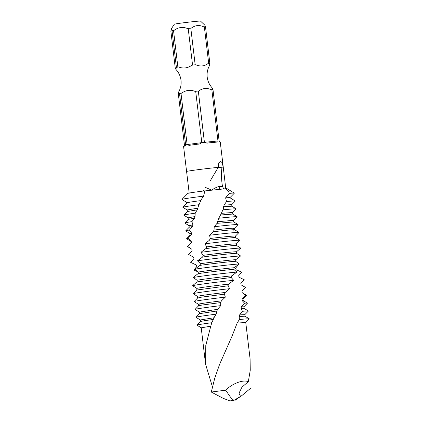 <?xml version="1.0" encoding="UTF-8"?>
<svg xmlns="http://www.w3.org/2000/svg" width="422" height="422" viewBox="0 0 422 422"><rect width="100%" height="100%" fill="white"/><g stroke="black" fill="none" stroke-linecap="round" stroke-linejoin="round"><path stroke-width="0.63" d="M176.349 67.314A18.468 0.501 -6.8 0 1 178.532 66.961L176.349 67.314L175.916 69.414L175.235 67.873L170.868 31.207L171.163 29.086L171.976 30.648L174.165 30.3C178.316 27.24 182.768 26.649 187.526 28.527L191.419 28.068C195.217 25.188 199.316 24.777 203.72 26.834L205.488 26.697L209.85 63.358M191.899 65.194A18.468 0.501 -6.8 0 1 195.787 64.735L191.899 65.194C187.748 68.195 183.296 68.786 178.532 66.961M208.093 63.5A18.468 0.501 -6.8 0 1 209.038 63.432A18.468 0.501 -6.8 0 1 209.797 63.395L208.093 63.5C204.295 66.328 200.192 66.739 195.787 64.735M212.92 89.58L212.292 88.019C209.433 84.943 207.74 81.325 207.207 77.152C206.743 73.006 207.529 69.113 209.555 65.473L209.797 63.395M225.807 188.887L223.254 167.138L222.22 162.665L220.738 161.536L218.765 162.881L218.237 167.381C207.128 168.373 183.217 171.506 186.793 171.569M208.294 142.952C207.033 143.285 205.947 143.053 205.034 142.256L217.335 141.022A18.468 0.501 -6.8 0 1 218.285 140.953A18.468 0.501 -6.8 0 1 219.044 140.916L217.335 141.022C217.024 141.94 216.412 142.341 215.5 142.23A18.468 0.501 173.2 0 0 208.294 142.952L208.157 142.968M190.211 145.194C189.209 145.532 188.397 145.295 187.779 144.482L201.141 142.71A18.468 0.501 -6.8 0 1 205.034 142.256L201.141 142.71C200.429 143.702 199.395 144.182 198.045 144.155A18.468 0.501 173.2 0 0 190.211 145.194L190.111 145.205M212.983 89.548L219.102 140.879L212.983 89.548L211.216 89.691C206.812 87.686 202.713 88.098 198.91 90.925L195.022 91.379C190.264 89.559 185.807 90.15 181.655 93.151L179.471 93.505L178.659 91.959L178.353 94.069L184.477 145.4L185.59 144.836A18.468 0.501 -6.8 0 1 187.779 144.482L185.59 144.836C185.3 145.79 184.92 146.218 184.451 146.112A18.468 0.501 173.2 0 0 183.575 146.376L189.198 193.25M184.841 145.991L184.451 146.112M238.272 264.826L235.513 268.286L236.209 269.774L241.822 272.232L238.63 275.766L239.142 277.275L244.259 279.765L240.804 283.352L241.12 284.882L245.53 287.429L241.98 291.048L242.196 292.646M242.012 291.09L245.557 287.493A26.386 0.717 173.2 0 0 245.551 287.44A26.386 0.717 173.2 0 0 245.541 287.435L245.309 287.287M241.98 291.048L242.091 292.604L245.609 295.231L242.144 298.866L242.951 298.934L246.495 295.347A26.386 0.717 173.2 0 0 246.49 295.3A26.386 0.717 173.2 0 0 245.62 295.242M242.144 298.866L242.059 300.448L244.544 303.186L241.337 306.81L243.884 306.794L247.429 303.202A26.386 0.717 173.2 0 0 247.424 303.154A26.386 0.717 173.2 0 0 244.554 303.196M241.337 306.81L241.067 308.413L242.418 311.278L239.633 314.875L244.823 314.648L248.368 311.061A26.386 0.717 173.2 0 0 248.363 311.014A26.386 0.717 173.2 0 0 242.428 311.288M237.153 323.046L245.762 322.503L249.307 318.916A26.386 0.717 173.2 0 0 249.297 318.868A26.386 0.717 173.2 0 0 239.379 319.512L237.153 323.046L232.095 336.054L219.656 364.207L214.719 378.312L211.295 392.043L225.501 390.197C228.392 393.504 230.08 397.872 233.957 400.351L229.869 400.9L233.957 400.351M233.994 400.346L241.822 395.599L251.143 387.834M211.791 322.714L213.321 319.438L204.422 320.704L200.487 321.506L196.932 325.114A26.386 0.717 173.2 0 0 196.937 325.162L201.225 327.825L210.778 326.169L211.791 322.714A26.386 0.717 173.2 0 0 201.558 324.175A26.386 0.717 173.2 0 0 196.932 325.114M200.476 321.527L200.286 319.96L214.001 317.755L216.117 314.179L216.871 311.003L199.548 313.646L195.993 317.254A26.386 0.717 173.2 0 0 195.998 317.307L200.292 319.971M216.117 314.179A26.386 0.717 173.2 0 0 200.624 316.315A26.386 0.717 173.2 0 0 195.993 317.254M199.537 313.667L199.353 312.101L217.615 309.315L220.711 305.644L220.643 302.574L202.544 304.99C198.567 305.628 197.612 305.924 199.68 305.876M220.711 305.644A26.386 0.717 173.2 0 0 199.685 308.461A26.386 0.717 173.2 0 0 195.059 309.4A26.386 0.717 173.2 0 0 195.064 309.447L199.353 312.111M199.221 304.309C194.848 304.452 206.986 302.579 221.408 300.886L225.337 297.135L224.43 294.166L201.61 297.135L197.77 298.006M225.337 297.135A26.386 0.717 173.2 0 0 198.751 300.601A26.386 0.717 173.2 0 0 194.12 301.545A26.386 0.717 173.2 0 0 194.125 301.593L198.414 304.257M197.512 296.418C196.172 296.175 211.285 294.034 225.169 292.488L229.732 288.69L228.012 285.81L196.874 290.014L193.181 293.686A26.386 0.717 173.2 0 0 193.192 293.733A26.386 0.717 173.2 0 0 193.202 293.738L197.48 296.402L197.665 297.953M229.732 288.69A26.386 0.717 173.2 0 0 197.812 292.747A26.386 0.717 173.2 0 0 193.181 293.686M196.81 288.4C198.567 287.793 215.969 285.472 228.687 284.148L233.661 280.329L231.182 277.528L196.974 281.907L192.606 285.678L196.81 288.4L196.874 290.014M233.661 280.329A26.386 0.717 173.2 0 0 196.874 284.887A26.386 0.717 173.2 0 0 192.596 285.689M197.111 280.271C201.88 279.322 220.78 276.932 231.752 275.882L236.895 272.079L233.762 269.341C224.836 270.101 206.3 272.348 198.799 273.562L198.034 273.693L193.17 277.497L197.111 280.271L196.974 281.907M236.895 272.079A26.386 0.717 173.2 0 0 195.94 277.032A26.386 0.717 173.2 0 0 193.165 277.507M198.356 272.037C205.92 270.792 225.459 268.439 234.189 267.717L239.248 263.95L235.582 261.265C228.909 261.698 209.481 263.945 199.965 265.391L194.843 269.189L198.356 272.037L198.034 273.693M239.248 263.95A26.386 0.717 173.2 0 0 195.001 269.178A26.386 0.717 173.2 0 0 194.837 269.204M235.465 237.75C236.246 237.412 233.102 237.591 226.028 238.288L209.481 240.165L205.081 243.784L206.564 246.912L205.862 248.6L200.983 252.309L203.235 255.336L202.629 257.019L197.501 260.785L200.439 263.718L199.965 265.391M206.564 246.912C220.031 245.161 236.257 243.531 236.373 243.911L239.933 240.35A26.386 0.717 173.2 0 0 239.928 240.303A26.386 0.717 173.2 0 0 228.634 241.078A26.386 0.717 173.2 0 0 205.081 243.8M233.429 230.154C236.436 229.505 233.656 229.594 225.09 230.433L213.279 231.736L209.581 235.249L210.235 238.477L209.481 240.165M239.928 240.303L235.624 237.628L235.455 236.083L239 232.49A26.386 0.717 173.2 0 0 238.994 232.443A26.386 0.717 173.2 0 0 227.701 233.224A26.386 0.717 173.2 0 0 209.581 235.26M234.706 229.79L234.516 228.223L238.061 224.636A26.386 0.717 173.2 0 0 238.055 224.588L233.751 221.914L217.04 223.338L214.223 226.725L214.044 230.053L213.279 231.736M238.055 224.588A26.386 0.717 173.2 0 0 226.762 225.364A26.386 0.717 173.2 0 0 214.223 226.735M233.582 220.379L237.127 216.781A26.386 0.717 173.2 0 0 237.122 216.729L232.817 214.059L220.548 214.998L218.76 218.248L217.04 223.338M237.122 216.729A26.386 0.717 173.2 0 0 225.828 217.509A26.386 0.717 173.2 0 0 218.765 218.253M232.643 212.519L236.188 208.922A26.386 0.717 173.2 0 0 236.183 208.874L231.878 206.2L223.591 206.733L223.238 209.201L220.548 214.998M236.183 208.874A26.386 0.717 173.2 0 0 224.889 209.65A26.386 0.717 173.2 0 0 222.943 209.85L222.494 210.884M171.163 29.086L174.328 24.223A13.193 0.359 -6.8 0 1 184.609 22.651A13.193 0.359 -6.8 0 1 199.205 21.105A13.193 0.359 -6.8 0 1 200.519 21.1L204.802 25.146L205.424 26.728M187.357 211.533L187.173 209.961L197.849 208.162L198.424 206.005L201.315 199.469L203.61 196.13L204.839 190.85A19.787 0.538 173.2 0 0 187.864 193.392L181.94 199.406A26.386 0.717 173.2 0 0 181.945 199.453L187.299 202.776M204.839 190.85L205.139 190.897M229.895 197.696L234.315 193.207A26.386 0.717 173.2 0 0 234.31 193.16L227.142 188.708A19.787 0.538 173.2 0 0 225.759 188.692C227.769 190.364 228.961 191.915 229.336 193.345L225.612 197.855L226.524 201.526L224.135 205.092L223.591 206.733M205.06 190.897L225.765 188.697M203.61 196.13A26.386 0.717 173.2 0 0 181.94 199.406M198.266 271.958L193.872 270.085L196.789 266.488L196.151 264.947L190.675 262.352L193.972 258.733L193.524 257.172L188.608 254.482L192.126 250.858L191.878 249.27L187.568 246.596A26.386 0.717 173.2 0 1 187.563 246.543A26.386 0.717 173.2 0 1 187.727 246.464L191.119 242.935L187.563 246.543M191.878 249.27L187.727 246.464M191.108 242.956L190.918 241.389L191.24 241.247L191.287 242.861M191.24 241.247L188.027 238.309L191.446 234.743L190.18 235.08L186.624 238.688A26.386 0.717 173.2 0 0 186.63 238.736L190.923 241.4M190.169 235.101L189.984 233.535L191.599 233.108L191.446 234.743M191.599 233.108L189.457 230.032L192.564 226.524L189.246 227.221L185.691 230.834A26.386 0.717 173.2 0 0 185.696 230.881L189.984 233.545M189.235 227.242L189.045 225.675L192.891 224.873L192.564 226.524M192.891 224.873L191.899 221.65L194.537 218.216L188.307 219.366L184.752 222.974A26.386 0.717 173.2 0 0 184.757 223.022L189.045 225.686M195.022 216.549L195.196 213.189A26.386 0.717 173.2 0 0 183.813 215.12A26.386 0.717 173.2 0 0 183.818 215.167L188.112 217.831L195.022 216.549L194.537 218.216M195.196 213.189L197.232 209.839L187.368 211.506L183.813 215.12M197.849 208.162L197.232 209.839M205.44 187.41L211.728 190.158C214.139 188.381 216.512 187.183 218.854 186.556L220.057 189.367L220.68 189.346M245.762 322.503L250.088 358.811L250.257 370.247L248.321 381.694L241.97 387.143L238.989 393.241L240.519 396.353M218.854 186.556L222.505 186.513C221.392 180.131 221.212 173.706 221.951 167.244L223.027 167.096M218.206 167.471L221.951 167.239L222.22 162.665M218.237 167.381L210.098 181.07M214.001 317.755L213.321 319.438M217.615 309.315L216.871 311.003M221.408 300.886L220.643 302.574M225.169 292.488L224.43 294.166M228.687 284.148L228.012 285.81M231.752 275.882L231.182 277.528M234.189 267.717L233.762 269.341M200.439 263.718C210.462 262.236 229.753 260.026 235.845 259.662L235.582 261.265M235.845 259.662L240.572 255.969L236.52 253.3C232.733 253.364 214.234 255.389 202.629 257.019M203.235 255.336C215.252 253.68 233.424 251.718 236.594 251.723L236.52 253.3M236.594 251.723L240.762 248.125L236.494 245.467C235.761 245.15 219.034 246.859 205.862 248.6M236.373 243.911L236.494 245.467M239.633 314.875L239.195 316.5L239.374 319.501M229.869 400.9L222.932 398.204L211.295 392.043M210.778 326.169L205.788 345.476L205.561 364.175L211.886 385.049M234.31 193.16A26.386 0.717 173.2 0 0 229.341 193.355M223.249 167.133L220.252 142.003A18.468 0.501 173.2 0 0 219.994 141.95C219.762 142.135 219.445 141.787 219.044 140.916M199.179 204.67A26.386 0.717 173.2 0 0 182.879 207.26L187.321 202.75A21.438 0.586 -6.8 0 1 200.925 200.598M182.879 207.26A26.386 0.717 173.2 0 0 182.884 207.307L187.173 209.971M191.899 221.65A26.386 0.717 173.2 0 0 184.752 222.974M189.457 230.032A26.386 0.717 173.2 0 0 185.691 230.834M188.027 238.309A26.386 0.717 173.2 0 0 186.624 238.688M246.49 295.3L242.091 292.604M247.424 303.154L243.119 300.485L242.059 300.448M248.363 311.014L244.058 308.34L241.067 308.413M249.297 318.868L244.992 316.199L239.195 316.5M248.321 381.694C242.55 379.309 232.079 383.962 225.501 390.197M240.572 255.969A26.386 0.717 173.2 0 0 197.496 260.801M240.762 248.125A26.386 0.717 173.2 0 0 200.977 252.319M210.235 238.477C224.546 236.705 238.087 235.481 235.133 236.22M214.044 230.053C228.545 228.339 238.789 227.585 232.902 228.645M217.768 221.666L233.582 220.368L233.767 221.935M221.197 213.337L232.643 212.509L232.828 214.075M231.71 204.665L235.249 201.067A26.386 0.717 173.2 0 0 235.244 201.014A26.386 0.717 173.2 0 0 226.535 201.542M224.135 205.092L231.704 204.654L231.894 206.221M225.612 197.855A21.438 0.586 -6.8 0 1 229.869 197.681L235.244 201.014M222.505 186.513L223.781 188.956M175.23 67.879L170.868 31.207M204.195 190.929L203.262 190.327M204.422 142.32L198.298 90.988M217.952 140.959L211.828 89.628M184.483 145.395L178.358 94.064M185.643 144.809L179.524 93.473M187.115 144.572L180.991 93.241M201.806 142.625L195.687 91.294M208.705 63.437L204.332 26.771M195.175 64.798L190.802 28.132M176.401 67.288L172.028 30.621M177.868 67.051L173.5 30.384M192.564 65.104L188.191 28.438M175.916 69.414C178.775 72.489 180.474 76.108 181.006 80.275C181.465 84.421 180.685 88.319 178.659 91.959M235.101 400.278L241.822 395.599M234.69 229.774L238.994 232.443M199.833 202.861L199.981 202.528M223.233 209.201L223.08 209.549M212.171 321.754L212.308 321.453M205.561 364.175L201.225 327.815M198.614 305.792L195.059 309.4M197.675 297.932L194.12 301.545M188.112 217.821L188.296 219.387M243.135 300.501L242.951 298.934M244.074 308.361L243.884 306.794M245.008 316.215L244.823 314.648M198.414 304.246L198.604 305.813M209.855 63.358L205.488 26.697"/></g></svg>
